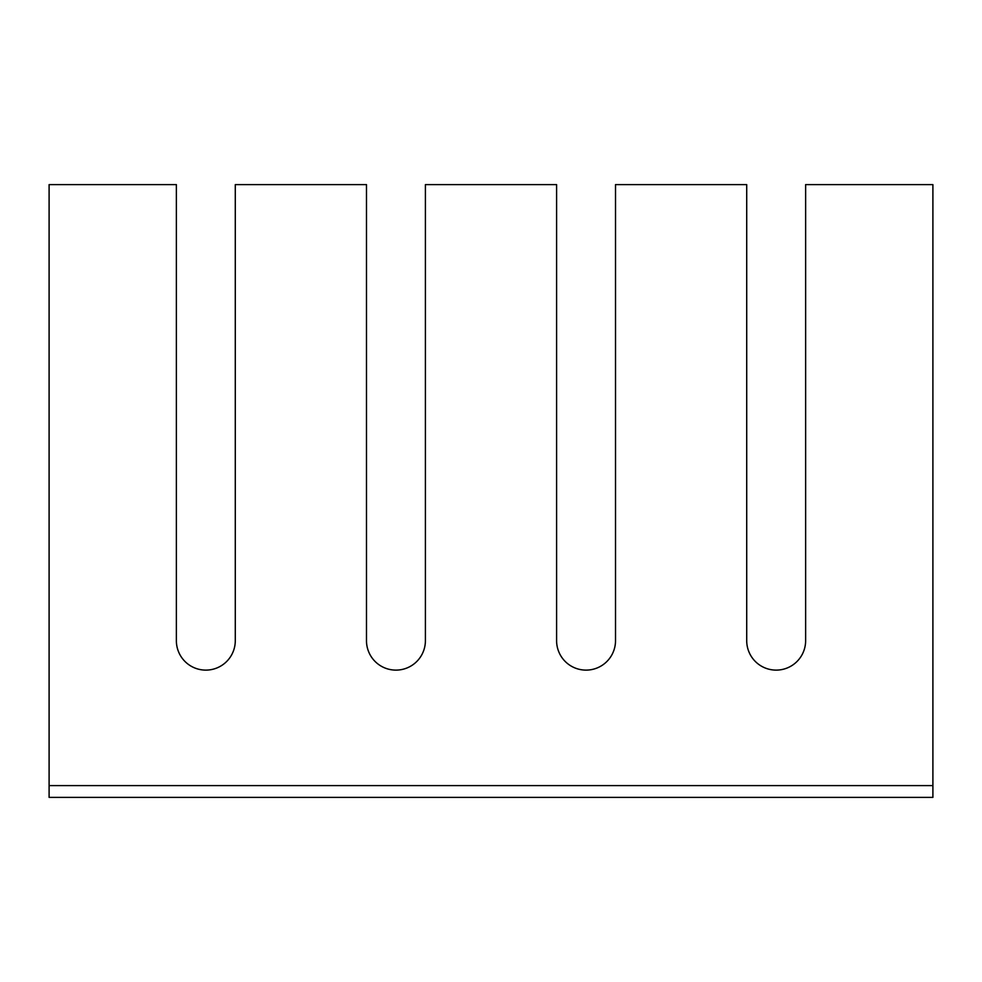 <?xml version="1.0" encoding="UTF-8"?>
<svg xmlns="http://www.w3.org/2000/svg" width="982" height="982" viewBox="0 0 982 982"><rect width="100%" height="100%" fill="white"/><g stroke="black" fill="none" stroke-linecap="round" stroke-linejoin="round"><path stroke-width="1.47" d="M49.1 797.384L932.9 797.384L932.9 785.6L49.1 785.6L49.1 797.384M805.633 640.657A29.46 29.46 0 0 1 776.173 670.117A29.46 29.46 0 0 1 746.713 640.657A29.46 29.46 0 0 0 776.173 670.117A29.46 29.46 0 0 0 805.633 640.657L805.633 184.616L932.9 184.616L932.9 785.6M746.713 640.657L746.713 184.616L615.518 184.616L615.518 640.657A29.46 29.46 0 0 1 586.058 670.117A29.46 29.46 0 0 1 556.598 640.657L556.598 184.616L425.402 184.616L425.402 640.657A29.46 29.46 0 0 1 395.942 670.117A29.46 29.46 0 0 1 366.482 640.657L366.482 184.616L235.287 184.616L235.287 640.657A29.46 29.46 0 0 1 205.827 670.117A29.46 29.46 0 0 1 176.367 640.657L176.367 184.616L49.1 184.616L49.1 785.6M615.518 640.657A29.46 29.46 0 0 1 586.058 670.117A29.46 29.46 0 0 1 556.598 640.657M425.402 640.657A29.46 29.46 0 0 1 395.942 670.117A29.46 29.46 0 0 1 366.482 640.657M235.287 640.657A29.46 29.46 0 0 1 205.827 670.117A29.46 29.46 0 0 1 176.367 640.657"/></g></svg>
